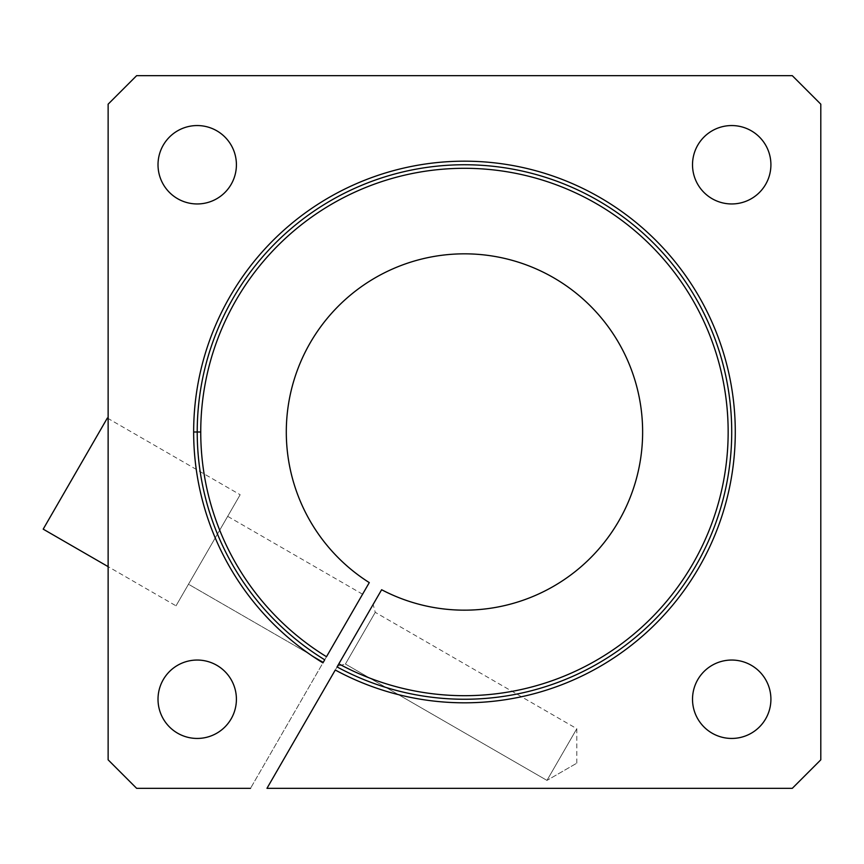 <?xml version="1.0" encoding="UTF-8"?>
<svg xmlns="http://www.w3.org/2000/svg" width="864" height="864" viewBox="0 0 864 864"><rect width="100%" height="100%" fill="white"/><g stroke="black" fill="none" stroke-linecap="round" stroke-linejoin="round"><path stroke-width="0.65" stroke-dasharray="4.32 3.24" d="M286.297 432A178.168 178.168 0 0 1 493.063 256.144A178.168 178.168 0 0 1 633.452 488.452A178.168 178.168 0 0 1 381.629 589.734L266.965 788.335L792.288 788.335L266.965 788.335L381.629 589.734A178.168 178.168 0 0 0 633.452 488.452A178.168 178.168 0 0 0 493.063 256.144A178.168 178.168 0 0 0 369.284 582.606L250.506 788.335L369.284 582.606A178.168 178.168 0 0 1 286.297 432M197.219 432A267.246 267.246 0 0 1 508.529 168.404A267.246 267.246 0 0 1 717.185 518.929A267.246 267.246 0 0 1 337.057 666.922A267.246 267.246 0 0 0 717.185 518.929A267.246 267.246 0 0 0 508.529 168.404A267.246 267.246 0 0 0 324.713 659.804A267.246 267.246 0 0 1 197.219 432M108.13 104.177L108.13 759.823L108.13 104.177L136.642 75.665L792.288 75.665L820.8 104.177L820.8 759.823L792.288 788.335L820.8 759.823L820.8 104.177L792.288 75.665L136.642 75.665L108.13 104.177M108.13 418.511L108.13 566.644L108.13 418.511M323.384 662.116L362.578 594.216L323.384 662.116L362.578 594.216L323.384 662.116L188.492 584.237L227.696 516.348L188.492 584.237L323.384 662.116M337.511 666.155L373.14 604.433L337.511 666.155L373.14 604.433L337.511 666.155L345.416 664.038L375.257 612.338L345.416 664.038L337.511 666.155M136.642 788.335L250.506 788.335L136.642 788.335L108.13 759.823L136.642 788.335M692.518 164.754A39.193 39.193 0 0 0 751.313 198.698A39.193 39.193 0 0 0 751.313 130.81A39.193 39.193 0 0 0 692.518 164.754A39.193 39.193 0 0 1 751.313 130.81A39.193 39.193 0 0 1 751.313 198.698A39.193 39.193 0 0 1 692.518 164.754M692.518 699.246A39.193 39.193 0 0 0 751.313 733.19A39.193 39.193 0 0 0 751.313 665.302A39.193 39.193 0 0 0 692.518 699.246A39.193 39.193 0 0 1 751.313 665.302A39.193 39.193 0 0 1 751.313 733.19A39.193 39.193 0 0 1 692.518 699.246M158.015 164.754A39.193 39.193 0 0 0 216.81 198.698A39.193 39.193 0 0 0 216.81 130.81A39.193 39.193 0 0 0 158.015 164.754A39.193 39.193 0 0 1 216.81 130.81A39.193 39.193 0 0 1 216.81 198.698A39.193 39.193 0 0 1 158.015 164.754M158.015 699.246A39.193 39.193 0 0 0 216.81 733.19A39.193 39.193 0 0 0 216.81 665.302A39.193 39.193 0 0 0 158.015 699.246A39.193 39.193 0 0 1 216.81 665.302A39.193 39.193 0 0 1 216.81 733.19A39.193 39.193 0 0 1 158.015 699.246M546.966 780.397L576.817 728.708L546.966 780.397L345.416 664.038L375.257 612.338L345.416 664.038L546.966 780.397L576.817 763.171L546.966 780.397L576.817 728.708L546.966 780.397M176.018 605.837L240.16 494.737L176.018 605.837L240.16 494.737L176.018 605.837L108.13 566.644M43.2 529.146L107.341 418.057L240.16 494.737M188.492 584.237L227.696 516.348L188.492 584.237M576.817 763.171L576.817 728.708L375.257 612.338L373.14 604.433M362.578 594.216L227.696 516.348"/><path stroke-width="1.3" d="M381.629 589.734A178.168 178.168 0 0 0 633.452 488.452A178.168 178.168 0 0 0 493.063 256.144A178.168 178.168 0 0 0 286.297 432A178.168 178.168 0 0 1 493.063 256.144A178.168 178.168 0 0 1 633.452 488.452A178.168 178.168 0 0 1 381.629 589.734L338.839 663.844L381.629 589.734M335.275 670.01A270.81 270.81 0 0 0 720.533 520.15A270.81 270.81 0 0 0 509.155 164.894A270.81 270.81 0 0 0 193.655 432L197.219 432A267.246 267.246 0 0 0 324.713 659.804A267.246 267.246 0 0 1 197.219 432L200.783 432L197.219 432A267.246 267.246 0 0 1 508.529 168.404A267.246 267.246 0 0 1 717.185 518.929A267.246 267.246 0 0 1 337.057 666.922L338.839 663.844A263.682 263.682 0 0 0 713.837 517.709A263.682 263.682 0 0 0 507.913 171.914A263.682 263.682 0 0 0 326.495 656.716A263.682 263.682 0 0 1 507.913 171.914A263.682 263.682 0 0 1 713.837 517.709A263.682 263.682 0 0 1 338.839 663.844L337.057 666.922A267.246 267.246 0 0 0 717.185 518.929A267.246 267.246 0 0 0 508.529 168.404A267.246 267.246 0 0 0 197.219 432L193.655 432A270.81 270.81 0 0 1 509.155 164.894A270.81 270.81 0 0 1 720.533 520.15A270.81 270.81 0 0 1 335.275 670.01L266.965 788.335L335.275 670.01M324.713 659.804L322.931 662.882A270.81 270.81 0 0 1 193.655 432A270.81 270.81 0 0 0 322.931 662.882L324.713 659.804M108.13 759.823L108.13 104.177L108.13 759.823L136.642 788.335L250.506 788.335L136.642 788.335L108.13 759.823M369.284 582.606L326.495 656.716L369.284 582.606A178.168 178.168 0 0 1 286.297 432A178.168 178.168 0 0 0 369.284 582.606M266.965 788.335L792.288 788.335L820.8 759.823L820.8 104.177L792.288 75.665L136.642 75.665L108.13 104.177L136.642 75.665L792.288 75.665L820.8 104.177L820.8 759.823L792.288 788.335L266.965 788.335M158.015 699.246A39.193 39.193 0 0 1 216.81 665.302A39.193 39.193 0 0 1 216.81 733.19A39.193 39.193 0 0 1 158.015 699.246A39.193 39.193 0 0 0 216.81 733.19A39.193 39.193 0 0 0 216.81 665.302A39.193 39.193 0 0 0 158.015 699.246M158.015 164.754A39.193 39.193 0 0 1 216.81 130.81A39.193 39.193 0 0 1 216.81 198.698A39.193 39.193 0 0 1 158.015 164.754A39.193 39.193 0 0 0 216.81 198.698A39.193 39.193 0 0 0 216.81 130.81A39.193 39.193 0 0 0 158.015 164.754M692.518 699.246A39.193 39.193 0 0 1 751.313 665.302A39.193 39.193 0 0 1 751.313 733.19A39.193 39.193 0 0 1 692.518 699.246A39.193 39.193 0 0 0 751.313 733.19A39.193 39.193 0 0 0 751.313 665.302A39.193 39.193 0 0 0 692.518 699.246M692.518 164.754A39.193 39.193 0 0 1 751.313 130.81A39.193 39.193 0 0 1 751.313 198.698A39.193 39.193 0 0 1 692.518 164.754A39.193 39.193 0 0 0 751.313 198.698A39.193 39.193 0 0 0 751.313 130.81A39.193 39.193 0 0 0 692.518 164.754M108.13 566.644L43.2 529.146L107.341 418.057L108.13 418.511"/></g></svg>
